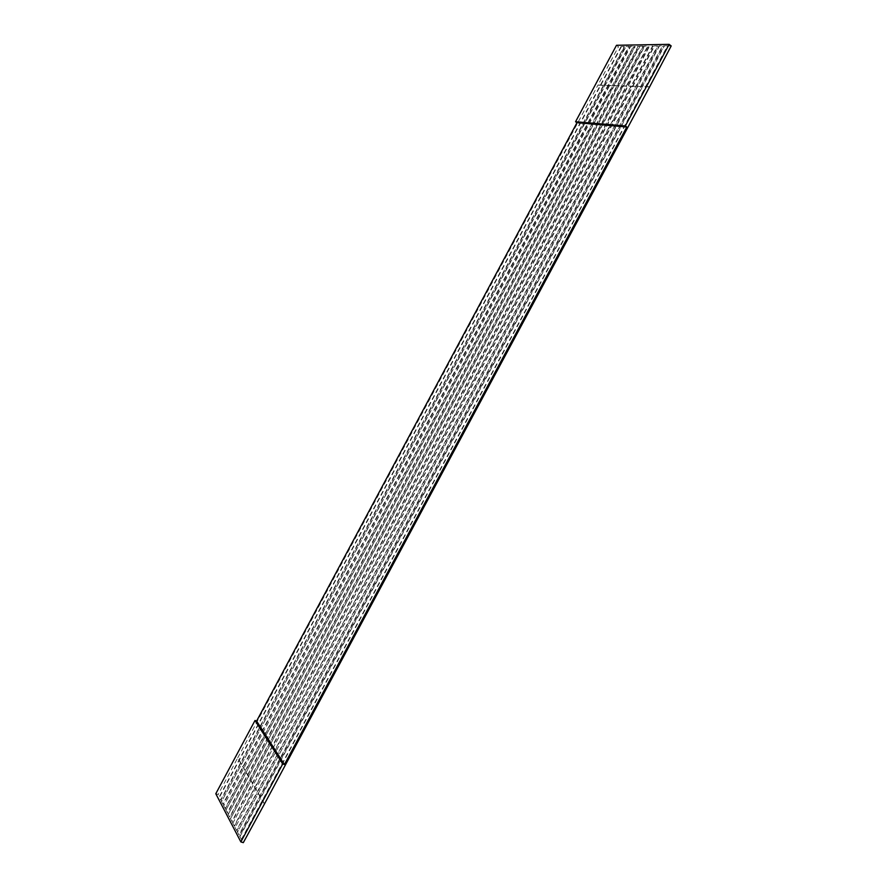 <?xml version="1.0" encoding="UTF-8"?>
<svg xmlns="http://www.w3.org/2000/svg" width="887" height="887" viewBox="0 0 887 887"><rect width="100%" height="100%" fill="white"/><g stroke="black" fill="none" stroke-linecap="round" stroke-linejoin="round"><path stroke-width="0.67" stroke-dasharray="4.43 3.33" d="M621.088 46.49L219.156 797.036L220.675 799.941L624.271 46.434L618.461 46.767L616.487 45.281M264.193 803.755L237.683 757.919L218.113 794.464L215.796 793.732M649.295 86.738L642.631 86.516L240.033 836.397L239.324 835.022L641.157 86.46L662.844 46.069L664.352 46.046L642.631 86.516L636.312 86.305L657.866 46.146L659.351 46.124L237.649 831.829L236.94 830.476L636.312 86.305L631.522 86.139L652.932 46.224L654.406 46.202L235.288 827.316L234.589 825.974L631.522 86.139L626.787 85.972L648.064 46.301L649.517 46.279L628.207 86.028L232.959 822.859L232.261 821.528L626.787 85.972L622.109 85.817L643.263 46.379L644.694 46.357L230.653 818.457L229.966 817.138L622.109 85.817L617.485 85.662L638.507 46.446L639.926 46.423L618.871 85.706L228.369 814.1L227.693 812.791L617.485 85.662L612.917 85.507L633.806 46.523L635.214 46.501L226.118 809.787L225.453 808.5L612.917 85.507L608.404 85.352L629.16 46.601L630.557 46.579L223.89 805.529L223.236 804.254L608.404 85.352L603.936 85.207L624.581 46.667L625.945 46.645L605.267 85.252L221.695 801.316L221.04 800.063L603.936 85.207L597.993 84.997L618.461 46.767M241.342 839.512L667.567 45.747L664.03 45.802L239.656 836.286L243.304 842.65M241.73 839.623L667.889 45.991L671.204 45.936M621.399 46.723L219.51 797.147L218.113 794.464M221.329 801.205L222.87 804.143L628.85 46.357L625.634 46.412L221.695 801.316M223.524 805.407L225.087 808.39L633.495 46.29L630.236 46.335L223.89 805.529M225.753 809.676L227.327 812.68L638.197 46.213L634.904 46.268L226.118 809.787M228.003 813.978L229.6 817.027L642.942 46.135L639.616 46.191L228.369 814.1M230.276 818.335L231.895 821.417L647.754 46.057L644.383 46.113L230.653 818.457M232.582 822.748L234.212 825.864L652.621 45.98L649.206 46.035L232.959 822.859M234.911 827.205L236.563 830.365L657.544 45.902L654.085 45.958L235.288 827.316M237.272 831.718L238.936 834.911L662.522 45.825L659.03 45.88L237.649 831.829M237.683 757.919L597.993 84.997M264.514 803.866L237.993 758.019M649.572 86.948L598.259 85.196"/><path stroke-width="1.33" d="M670.594 45.47L669.142 44.35L616.487 45.281L575.552 121.741L576.971 122.728L256.62 721.042L255.012 720.477L215.796 793.732L240.865 841.918L243.304 842.65L264.514 803.866L649.572 86.948L671.204 45.936L670.594 45.47M256.62 721.042L284.417 764.527L282.731 763.962L240.865 841.918M284.417 764.527L626.81 126.996L625.335 125.943L669.142 44.35M626.81 126.996L576.971 122.728M282.731 763.962L255.012 720.477M625.335 125.943L575.552 121.741"/></g></svg>
